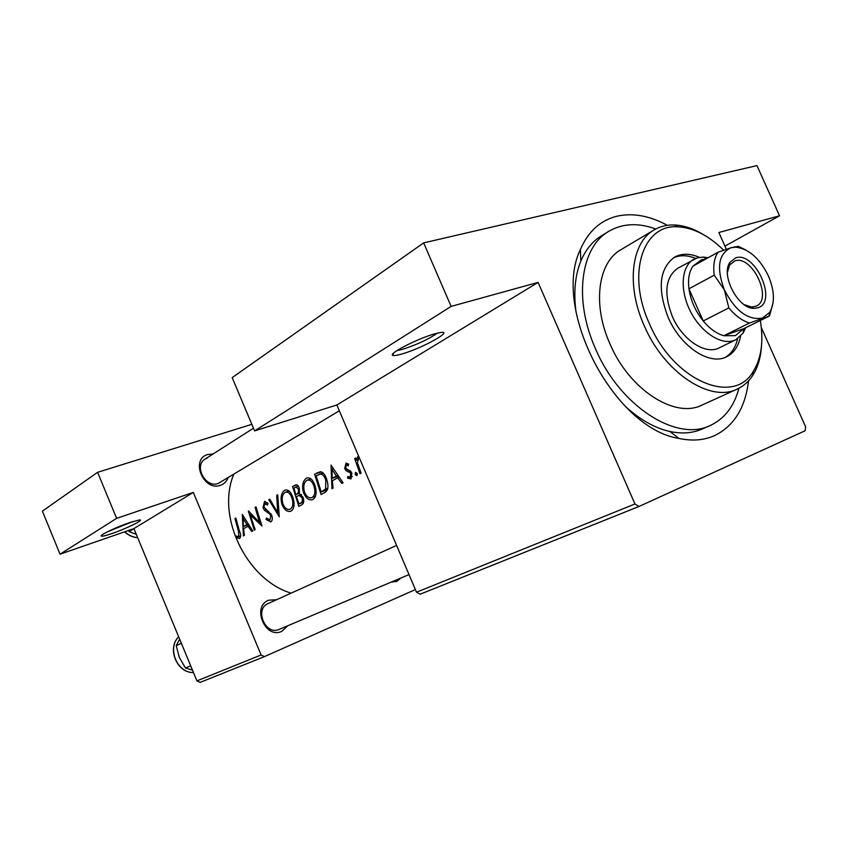 <?xml version="1.0" encoding="UTF-8"?>
<svg xmlns="http://www.w3.org/2000/svg" width="848" height="848" viewBox="0 0 848 848"><rect width="100%" height="100%" fill="white"/><g stroke="black" fill="none" stroke-linecap="round" stroke-linejoin="round"><path stroke-width="1.27" d="M129.818 522.516L139.454 519.93C145.082 519.432 126.458 528.633 112.042 533.519C105.512 535.745 101.898 536.572 101.219 536.021C99.82 534.971 117.141 526.778 129.818 522.516M107.59 531.738L132.829 521.52M434.452 333.911L440.43 332.533C454.634 330.275 422.134 348.274 402.122 353.934C396.97 355.439 393.832 355.906 392.709 355.333C388.087 353.796 417.587 338.585 434.452 333.911M396.928 350.606L402.779 349.281C417.386 344.458 428.897 339.083 437.314 333.147M287.779 625.75L281.737 631.357C265.201 639.466 251.411 606.415 268.71 600.214L276.628 599.706M400.966 577.997L396.747 581.421L391.161 582.131M228.059 477.806C226.649 481.473 224.158 483.954 220.597 485.236C203.584 491.893 189.984 459.287 207.739 454.507L213.039 453.987M207.484 457.909L205.205 458.98C193.386 465.605 205.545 488.554 218.19 483.477L339.327 410.782M748.53 380.858C745.254 408.174 733.711 426.533 713.889 435.936C703.533 440.335 691.915 441.183 679.025 438.458C614.122 428.579 551.433 308.566 580.382 249.524C588.205 231.483 600.331 220.395 616.75 216.251C632.661 212.668 649.536 215.689 667.376 225.314M625.146 406.203C639.784 419.612 654.667 428.039 669.793 431.473C681.474 433.975 692.032 433.264 701.476 429.332L710.041 425.59C724.457 418.891 734.082 406.446 738.926 388.257M244.362 535.427L243.577 528.717L248.019 526.311L251.771 531.473L252.736 530.965L242.305 514.45L243.408 535.936L244.362 535.427M270.788 521.923C272.399 520.757 272.706 518.531 271.699 515.234L263.929 506.977L264.83 503.648L267.438 505.079L267.979 503.405L264.502 501.539L263.039 507.56L264.406 510.231L269.728 514.026L270.766 515.711L269.982 520.004L266.526 518.054L266.018 519.485L270.788 521.923M268.784 499.737L279.268 516.814L277.709 494.776L276.702 495.327L277.731 512.743L269.77 499.186L268.784 499.737L269.855 499.345M303.383 492.264C305.556 497.818 308.502 500.309 312.223 499.748L313.06 499.408C316.293 496.939 316.961 492.402 315.053 485.798C313.166 480.169 310.58 477.53 307.305 477.88L306.266 478.304C302.778 480.986 301.814 485.639 303.383 492.264L304.432 491.893M314.619 474.255L321.063 494.522L324.593 492.646C328.134 490.653 328.876 486.339 326.809 479.703C325.431 475.081 323.374 472.431 320.671 471.742L314.619 474.255L321.371 471.88M355.195 474.573L356.913 475.728L357.22 473.491L355.524 472.325L355.195 474.573L357.326 473.809M347.669 478.219L351.008 478.876L351.835 473.205L350.563 471.106L346.482 468.955L345.74 467.736L346.26 465.064L348.252 465.849L348.581 464.132L346.058 463.04L344.701 468.393L345.846 470.523L349.959 472.601L350.786 473.862L350.192 477.095L347.828 476.459L347.669 478.219L352.333 476.534M333.084 488.119L332.342 480.731L337.631 477.869L341.903 483.413L343.058 482.798L331.038 465.128L331.95 488.724L333.084 488.119M236.412 537.685L239.592 538.533C241.065 537.007 240.991 534.452 239.369 530.89L235.85 518.043L234.981 518.52L238.447 531.177L238.871 536.646L236.369 536L236.412 537.685L240.726 536.074M357.877 456.489L356.436 460.241L355.778 457.952L354.687 458.556L360.008 473.756L361.1 473.173L357.464 462.807L358.948 456.902M292.571 486.508L298.835 506.383L301.782 504.804C303.785 503.627 304.231 501.157 303.118 497.394L299.312 493.462L299.344 488.48C298.538 485.734 297.341 484.526 295.751 484.886L292.571 486.508L297.054 484.929M281.833 504.009C283.953 509.468 286.815 511.927 290.398 511.386L291.171 511.068C294.256 508.694 294.871 504.274 293.016 497.797C291.171 492.243 288.67 489.635 285.511 489.985L284.568 490.377C281.218 492.974 280.306 497.511 281.833 504.009L282.829 503.638M248.347 511.09L254.262 530.148L255.163 529.671L250.202 514.8L261.979 526.025L256.011 506.828L255.11 507.337L259.499 522.538L248.559 511.015M233.709 474.403C216.017 516.421 246.609 579.852 291.129 593.144M416.506 592.211L634.961 503.988L638.957 506.489L420.152 594.204L416.506 592.211L336.857 404.973L254.612 430.901L232.182 377.614L423.65 242.888L756.967 165.593L779.535 215.784L724.934 246.132M634.961 503.988L538.088 282.395L336.857 404.973M196.916 680.891L261.099 654.974L264.428 656.628L200.096 682.407L196.916 680.891L133.92 528.59L193.312 492.412L116.611 518.351L60.038 554.2L42.4 511.153L97.594 472.315L251.845 424.329M261.099 654.974L193.312 492.412M264.428 656.628L415.382 589.572M116.611 518.351L97.594 472.315M60.038 554.2L133.92 528.59M268.371 603.447L268.085 603.575C254.103 609.087 265.551 635.915 279.13 629.396L279.215 629.364M638.957 506.489L805.134 430.752L805.6 426.745L761.313 327.582M726.323 249.227L718.86 232.522L779.535 215.784M254.612 430.901L451.125 306.393L423.65 242.888M451.125 306.393L538.088 282.395M655.811 228.981C638.12 222.558 622.411 223.363 608.673 231.377L601.274 235.935C592.381 241.436 585.565 249.831 580.848 261.11C575.018 275.515 573.439 292.56 576.078 312.255M235.882 518.202L234.981 518.52M240.726 535.957L238.871 536.646M338.903 477.413L337.631 477.869M331.939 469.283L336.349 476.078L332.183 478.336L331.939 469.283L333.19 468.838M337.61 475.622L336.349 476.078M338.045 476.237L332.183 478.336M348.56 464.248L346.472 464.98L348.56 464.238M351.931 473.46L350.786 473.862M351.316 472.113L349.959 472.601M350.383 470.937L348.062 471.764M347.987 469.76L345.846 470.523M345.836 467.99L344.701 468.393M355.831 458.153L354.687 458.556M357.421 459.892L356.436 460.241M322.611 473.142L322.251 472.272M321.244 491.957L316.113 475.834L320.533 474.043C322.823 474.318 324.572 476.396 325.78 480.265L325.621 489.01L321.244 491.957L327.445 489.709M323.268 473.078L320.533 474.043M326.862 479.873L325.78 480.265M327.837 488.204L325.621 489.01M307.718 477.795L306.266 478.304M306.785 480.392L307.548 480.085C310.273 479.692 312.435 481.77 314.046 486.349C315.551 491.766 314.926 495.455 312.181 497.426L311.492 497.712C308.513 498.211 306.139 496.218 304.368 491.723C303.096 486.328 303.902 482.554 306.785 480.392M315.106 485.968L314.046 486.349M315.551 496.197L312.181 497.426M294.012 488.066L296.069 487.028L298.379 489.063C298.761 491.935 298.104 493.642 296.387 494.183L295.74 494.543L294.012 488.066M299.397 488.692L298.379 489.063M299.439 493.091L296.387 494.183M299.397 493.229L295.74 494.543M296.376 496.578L299.132 495.359L302.132 497.924C302.757 500.839 302.174 502.578 300.393 503.129L298.994 503.882L296.376 496.578M301.464 494.522L299.132 495.359M303.171 497.543L302.132 497.924M303.669 501.931L300.393 503.129M303.616 502.186L298.994 503.882M285.903 489.9L284.568 490.377M285.066 492.434L285.755 492.158C288.384 491.755 290.472 493.812 292.051 498.327C293.514 503.627 292.942 507.231 290.313 509.129L289.677 509.394C286.804 509.881 284.504 507.91 282.776 503.479C281.536 498.189 282.299 494.511 285.066 492.434M293.058 497.956L292.051 498.327M289.677 509.394L290.313 509.129M278.759 512.372L277.731 512.743M277.709 494.978L276.702 495.327M267.353 518.987L266.018 519.485M271.742 515.351L270.766 515.711M270.894 513.602L269.728 514.026M266.039 509.648L264.406 510.231M264.004 507.221L263.039 507.56M265.053 501.348L264.502 501.539M260.453 522.177L259.499 522.538M256.043 506.998L255.11 507.337M251.421 514.354L250.202 514.8M249.079 525.919L248.019 526.311M243.09 518.276L246.906 524.636L243.408 526.534L243.09 518.276L244.129 517.905M247.955 524.244L246.906 524.636M248.284 524.742L243.408 526.534M699.346 257.336C690.028 253.308 681.792 253.234 674.616 257.103C659.352 268.403 657.179 288.468 668.118 317.311C680.647 346.779 709.723 365.859 726.63 356.764C733.891 353.086 738.534 346.27 740.558 336.317M695.657 258.375C687.368 255.047 679.926 254.888 673.323 257.898M723.63 250.171C708.642 235.511 693.42 227.73 677.965 226.829C643.038 223.851 626.343 273.565 649.314 323.47C673.301 380.847 733.88 406.234 753.342 371.286C761.43 358.1 763.751 341.172 760.317 320.502M761.504 345.825C760.794 357.485 757.879 367.322 752.78 375.357C748.731 381.6 743.548 386.169 737.23 389.084C710.38 402.927 664.185 372.738 644.215 325.685C625.983 285.437 631.283 242.486 654.168 229.903C660.157 226.374 666.878 224.731 674.308 224.974C683.817 225.367 693.558 228.61 703.522 234.684M654.168 229.903L620.874 249.736C597.946 262.392 592.222 304.602 609.945 343.875C629.322 389.794 675.008 418.933 701.964 405.09L737.23 389.084M608.673 231.377C580.551 247.372 573.418 299.715 595.476 348.698C619.644 406.065 676.503 442.306 710.041 425.59M745.657 327.731L743.124 333.073L735.82 339.762L719.189 347.871C705.631 355.27 682.333 339.995 672.337 316.474C663.571 293.387 665.341 277.328 677.669 268.297L697.363 257.792L703.48 257.082L708.101 257.739M725.231 357.379C731.464 353.669 735.587 347.468 737.59 338.755M181.366 643.293L176.214 645.625L179.659 639.169M190.673 665.807L185.468 668.012L179.341 657.465L176.214 645.625M192.443 670.09L185.468 668.012M133.952 528.654L129.087 531.611L128.292 530.541M136.305 534.346L129.087 531.611M735.619 257.877C755.112 250.785 778.114 302.111 757.932 307.803L753.893 308.354C738.067 308.789 720.503 275.123 729.905 262.361L735.619 257.877M744.247 304.676L751.54 307.071L756.374 306.096C773.143 298.941 751.953 254.548 734.856 260.908L729.619 265.032L727.404 272.399M705.748 259.043L701.625 259.7L692.88 266.177C689.106 271.837 687.802 279.384 688.947 288.808C690.675 300.499 695.445 311.227 703.236 320.979C709.702 328.706 716.571 333.624 723.81 335.744L735.428 335.628L743.802 328.642L769.486 315.986L749.547 323.014C742.276 320.809 735.364 315.763 728.814 307.877L724.404 289.984L714.239 275.155C713.009 265.594 714.249 257.962 717.98 252.259L731.082 247.711L738.343 246.344L745.795 249.948M735.82 339.762L734.156 340.461C720.927 345.475 700.565 331.992 690.102 310.739C679.492 289.56 681.432 265.943 693.823 259.265M749.547 323.014L723.81 335.744L743.802 328.642M714.239 275.155L688.947 288.808L703.236 320.979L728.814 307.877M692.88 266.177L717.98 252.259M768.383 275.876C759.575 258.142 748.604 248.559 735.449 247.128L731.082 247.711C718.415 253.743 716.189 267.83 724.404 289.984C735.545 311.248 748.243 320.597 762.5 318.032L769.549 312.499C775.051 303.139 774.669 290.938 768.383 275.876M773.143 302.386L769.486 315.986M239.359 530.837L238.447 531.177M320.459 471.732L316.898 472.983M327.54 489.455L322.558 491.257M296.228 484.791L294.68 485.342M268.699 511.291L266.866 511.959M178.705 636.848C166.823 648.01 177.221 673.238 193.45 672.506C177.009 673.376 166.579 648.063 178.695 636.827M124.794 531.76C128.599 535.3 132.892 537.272 137.673 537.653M669.793 431.473L679.025 438.458M580.848 261.11L580.382 249.524M393.578 353.128L392.709 355.333M238.712 536.71L240.726 535.968M319.696 474.17L323.141 472.961M307.548 480.085L310.951 478.887M311.735 497.628L315.541 496.239M296.069 487.028L298.39 486.201M298.825 495.423L301.432 494.479M285.755 492.147L289.041 490.981M265.117 503.532L267.417 502.705M101.474 535.427L101.219 536.021M753.342 371.286L752.78 375.357M677.965 226.829L674.308 224.974M279.13 629.396L409.012 574.594M268.085 603.575L396.599 545.423M137.694 537.706C132.818 537.378 128.451 535.406 124.592 531.823M752.25 308.174L752.939 307.835M706.458 258.651L703.48 257.082M743.654 328.876L743.124 333.073M729.11 263.813L729.789 263.452M751.54 307.071L753.893 308.354M729.619 265.032L729.905 262.361M735.449 247.128L734.75 246.779M769.549 312.499L769.03 316.071M253.488 428.219L205.205 458.98"/></g></svg>
